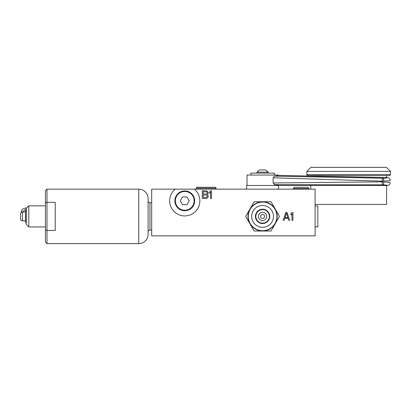 <?xml version="1.0" encoding="UTF-8"?>
<svg xmlns="http://www.w3.org/2000/svg" width="411" height="411" viewBox="0 0 411 411"><rect width="100%" height="100%" fill="white"/><g stroke="black" fill="none" stroke-linecap="round" stroke-linejoin="round"><path stroke-width="0.62" d="M206.312 195.02L207.283 196.011L206.8 197.337L203.229 197.501L203.229 195.02L206.312 195.02M194.336 189.158A15.099 15.099 0 0 1 195.785 211.151A15.099 15.099 0 0 1 173.745 211.151A15.099 15.099 0 0 1 175.189 189.158L151.674 189.158L151.674 235.852L315.103 235.852L315.103 189.158L175.189 189.158M287.084 212.502L285.789 212.502L283.194 220.286L284.165 220.286L284.818 218.298L288.06 218.298L288.707 220.286L289.678 220.286L287.084 212.502M292.92 220.286L292.92 212.502L291.949 212.502L290.978 213.663L290.978 214.989L291.949 213.828L291.949 220.286L292.92 220.286M207.283 194.521L208.094 193.694L208.259 192.533L206.959 190.879L202.258 190.714L202.258 198.498L206.147 198.498L207.606 197.835L208.259 196.674L208.259 195.847L207.283 194.521M211.501 198.498L211.501 190.714L210.524 190.714L209.553 191.87L209.553 193.196L210.524 192.04L210.524 198.498L211.501 198.498M286.436 213.165L287.895 217.635L284.977 217.635L286.436 213.165M203.229 191.706L206.8 191.87L207.283 192.702L207.123 193.53L206.312 194.023L203.229 194.023L203.229 191.706M279.48 216.397L271.034 201.765L254.142 201.765L245.691 216.397L254.142 231.028L271.034 231.028L279.48 216.397L274.825 208.331M247.992 216.397A14.591 14.591 0 0 0 262.588 230.987A14.591 14.591 0 0 0 277.178 216.397A14.591 14.591 0 0 0 262.588 201.801A14.591 14.591 0 0 0 247.992 216.397M276.906 216.397A14.318 14.318 0 0 0 262.588 202.073A14.318 14.318 0 0 0 248.265 216.397A14.318 14.318 0 0 0 262.588 230.715A14.318 14.318 0 0 0 276.906 216.397M273.479 216.397A10.897 10.897 0 0 0 262.588 205.5A10.897 10.897 0 0 0 251.691 216.397A10.897 10.897 0 0 0 262.588 227.288A10.897 10.897 0 0 0 273.479 216.397M255.426 216.397A7.162 7.162 0 0 0 262.588 223.553A7.162 7.162 0 0 0 269.744 216.397A7.162 7.162 0 0 0 262.588 209.235A7.162 7.162 0 0 0 255.426 216.397M269.359 216.397A6.771 6.771 0 0 0 262.588 209.625A6.771 6.771 0 0 0 255.817 216.397A6.771 6.771 0 0 0 262.588 223.168A6.771 6.771 0 0 0 269.359 216.397M258.462 216.397A4.125 4.125 0 0 1 262.588 212.271A4.125 4.125 0 0 1 266.713 216.397A4.125 4.125 0 0 1 262.588 220.522A4.125 4.125 0 0 1 258.462 216.397M264.612 216.397A2.024 2.024 0 0 0 262.588 214.372A2.024 2.024 0 0 0 260.564 216.397A2.024 2.024 0 0 0 262.588 218.421A2.024 2.024 0 0 0 264.612 216.397M151.674 202.7L149.958 202.7A1.87 1.87 0 0 1 148.094 200.83M151.674 230.093L149.958 230.093A1.87 1.87 0 0 0 148.094 231.958M148.094 234.296L148.094 198.498L148.094 234.296A9.34 9.34 0 0 1 138.754 243.636L46.982 243.636L46.982 230.427L55.233 230.427L55.233 202.366L46.982 202.366L46.982 230.427L45.431 229.985L45.431 242.079L46.982 243.636M148.094 198.498A9.34 9.34 0 0 0 138.754 189.158L46.982 189.158L46.982 202.366L45.431 202.803L45.431 229.985M46.982 189.158L45.431 190.714L45.431 202.803M26.309 210.17L25.528 210.17L25.528 222.623L26.309 222.623M28.801 226.949L28.801 205.844L26.309 208.331L26.309 224.457L28.801 226.949L45.431 226.949M20.55 213.828L20.55 216.397C20.55 219.695 20.55 219.695 20.55 216.397C20.55 213.098 20.55 213.098 20.55 216.397L20.55 218.965C20.663 220.096 21.285 220.722 22.42 220.83L22.42 211.958C21.285 212.071 20.663 212.693 20.55 213.828L20.55 218.965M315.103 205.968L317.842 205.968L317.842 226.826L315.103 226.826M293.459 189.158L293.336 188.598L308.851 188.598L308.728 189.158M308.851 188.598L308.132 187.349L294.055 187.349L293.336 188.598M246.646 189.158L246.646 185.484L387.409 185.484C389.114 185.315 390.049 184.375 390.219 182.669L390.219 182.669C389.941 182.35 387.784 182.145 383.735 182.047L382.559 181.888M278.524 189.158L278.524 185.484M247.021 185.484L247.021 175.055L278.149 175.055L278.149 175.379L387.465 177.644C389.14 177.84 390.06 178.78 390.219 180.46C389.941 180.773 387.789 180.948 383.746 180.989L383.545 180.994M275.427 176.072L275.93 176.016M278.149 175.379C278.247 175.667 277.071 175.923 274.62 176.144L273.12 177.793L273.12 182.962L274.62 184.642C277.081 184.919 278.257 185.197 278.149 185.484M274.265 184.56L273.952 184.395M386.273 182.135L387.059 182.176M387.368 182.196L388.421 182.279M389.094 182.356L389.741 182.458M273.12 182.962L382.487 181.832L382.487 181.184L383.746 180.989A2.8 0.858 89.4 0 0 382.944 178.204C385.883 178.158 387.388 177.973 387.465 177.644M383.725 182.042L383.735 182.047A2.8 0.858 -88.2 0 1 382.882 184.832C382.471 184.482 382.199 183.486 382.06 181.832L382.06 181.184C382.251 179.489 382.543 178.497 382.944 178.204L274.62 176.144M389.715 180.665L389.125 180.753M388.39 180.825L387.45 180.886M273.12 177.793L382.487 181.184M387.409 185.484C387.332 185.155 385.821 184.94 382.882 184.832L274.62 184.642M250.916 175.055L250.916 173.093L274.26 173.093L274.26 175.055M256.967 173.093L256.967 172.163L268.203 172.163A7.162 7.162 0 0 0 265.244 169.949L259.927 169.949A7.162 7.162 0 0 0 256.967 172.163M268.203 173.093L268.203 172.163M187.01 196.941L182.515 196.941L180.27 200.83L182.515 204.724L187.01 204.724L189.255 200.83L187.01 196.941M184.765 191.454A9.376 9.376 0 0 0 175.384 200.83A9.376 9.376 0 0 0 184.765 210.206A9.376 9.376 0 0 0 194.141 200.83A9.376 9.376 0 0 0 184.765 191.454M184.765 190.93A9.9 9.9 0 0 0 174.865 200.83A9.9 9.9 0 0 0 184.765 210.73A9.9 9.9 0 0 0 194.66 200.83A9.9 9.9 0 0 0 184.765 190.93M196.253 188.223L216.047 188.223L215.528 187.318L196.771 187.318L196.253 188.223L196.484 189.158M216.047 188.223L215.816 189.158M310.916 167.364L386.402 167.364L390.45 171.413L306.868 171.413L310.916 167.364M386.561 177.624L386.561 175.615L348.656 175.615L389.361 175.615C390.383 175.117 390.743 174.757 390.45 174.526L306.868 174.526C306.539 174.737 306.904 175.096 307.957 175.615L348.656 175.615M315.103 204.411L386.561 204.411L386.561 185.484M149.958 202.7L149.958 230.093M138.754 189.158L138.754 243.636M28.801 205.844L45.431 205.844M25.528 220.83L22.42 220.83M25.528 211.958L22.42 211.958M22.507 211.958L25.528 209.548L26.309 209.646M20.884 212.759L22.184 209.399L25.528 207.992L26.54 208.105M390.45 174.526L390.45 171.413M310.757 175.615L310.757 176.052M310.757 185.484L310.757 189.158M306.868 174.526L306.868 171.413"/></g></svg>
